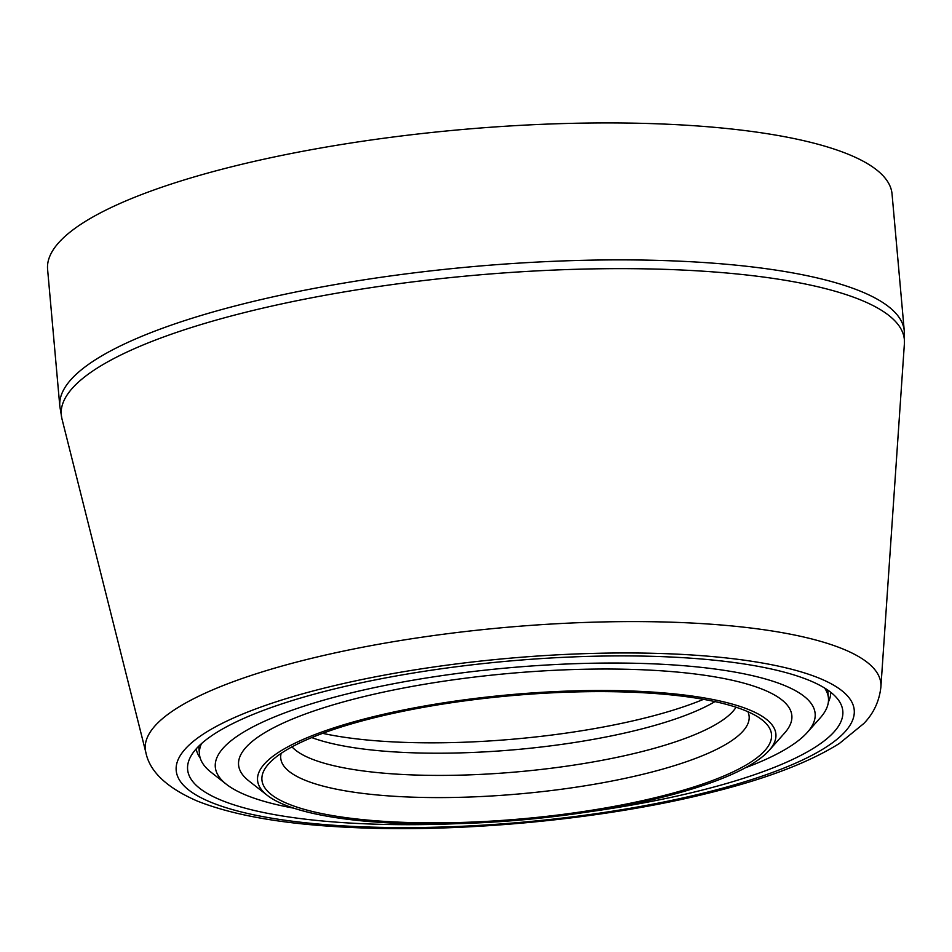 <?xml version="1.0" encoding="UTF-8"?>
<svg xmlns="http://www.w3.org/2000/svg" width="952" height="952" viewBox="0 0 952 952"><rect width="100%" height="100%" fill="white"/><g stroke="black" fill="none" stroke-linecap="round" stroke-linejoin="round"><path stroke-width="1.43" d="M293.763 808.165A301.118 72.768 174.9 0 1 266.572 802.036A301.118 72.768 -5.1 0 1 226.35 784.258A301.118 72.768 -5.1 0 1 389.201 684.595A301.118 72.768 -5.1 0 1 763.861 678.538A301.118 72.768 174.9 0 1 807.308 732.409L820.219 717.903A315.731 76.291 174.9 0 0 828.442 698.09A315.731 76.291 174.9 0 0 824.599 688.034M226.35 784.258L211.07 772.262A315.731 76.291 -5.1 0 1 199.468 754.222A315.731 76.291 -5.1 0 1 201.467 743.643M745.19 767.871A301.118 72.768 174.9 0 0 807.308 732.409M784.615 733.028A277.734 67.116 174.9 0 0 744.547 683.334A277.734 67.116 -5.1 0 0 398.983 688.915A277.734 67.116 -5.1 0 0 248.781 780.842L267.131 795.241A260.193 62.868 -5.1 0 1 407.837 709.121A260.193 62.868 -5.1 0 1 731.576 703.885A260.193 62.868 174.9 0 1 769.121 750.438L784.615 733.028M769.121 750.438A260.193 62.868 174.9 0 1 563.608 815.376A260.193 62.868 174.9 0 1 301.879 810.604A260.193 62.868 -5.1 0 1 267.131 795.241M305.509 809.7A255.802 61.809 174.9 0 0 623.786 804.559A255.802 61.809 174.9 0 0 762.124 719.89A255.802 61.809 174.9 0 0 727.959 704.789A255.802 61.809 -5.1 0 0 470.645 700.089A255.802 61.809 -5.1 0 0 268.595 763.932A255.802 61.809 -5.1 0 0 305.509 809.7M714.964 701.6A226.564 54.752 174.9 0 1 528.003 748.462A226.564 54.752 174.9 0 1 324.096 741.537A226.564 54.752 -5.1 0 1 311.78 737.586M322.645 733.337A241.189 58.286 174.9 0 0 703.516 699.339M457.864 823.647A328.892 79.468 -5.1 0 1 189.079 759.982A328.892 79.468 -5.1 0 1 331.879 689.569A328.892 79.468 -5.1 0 1 839.688 701.922A328.892 79.468 -5.1 0 1 698.554 791.005A328.892 79.468 -5.1 0 1 586.432 812.175M233.526 166.314A423.902 102.435 174.9 0 0 47.6 269.368L59.821 406.325A423.902 102.435 -5.1 0 1 242.189 304.164A423.902 102.435 -5.1 0 1 245.747 303.272A423.902 102.435 -5.1 0 1 676.206 261.026A423.902 102.435 -5.1 0 1 904.269 330.951L892.048 193.994A423.902 102.435 -5.1 0 0 663.984 124.069A423.902 102.435 -5.1 0 0 233.526 166.314M243.343 312.863A423.223 102.269 -5.1 0 1 246.901 311.97A423.223 102.269 -5.1 0 1 683.81 270.106A423.223 102.269 -5.1 0 1 904.4 343.541L880.897 686.939A369.245 89.226 -5.1 0 0 688.439 622.87A369.245 89.226 -5.1 0 0 307.246 659.391A369.245 89.226 -5.1 0 0 303.914 660.224A369.245 89.226 -5.1 0 0 145.87 752.532L61.928 418.725A423.223 102.269 -5.1 0 1 243.343 312.863M708.014 792.004A340.352 82.241 -5.1 0 1 704.944 792.766A340.352 82.241 -5.1 0 1 235.227 810.366A340.352 82.241 -5.1 0 1 322.419 688.57A340.352 82.241 -5.1 0 1 325.489 687.808A340.352 82.241 -5.1 0 1 795.206 670.208A340.352 82.241 -5.1 0 1 708.014 792.004M736.063 707.229A226.564 54.752 -5.1 0 1 563.893 766.562A226.564 54.752 -5.1 0 1 328.369 764.361A226.564 54.752 -5.1 0 1 326.084 763.742A226.564 54.752 -5.1 0 1 292.002 746.856M747.903 711.715A235.132 56.822 -5.1 0 1 597.118 783.77A235.132 56.822 -5.1 0 1 323.168 786.126A235.132 56.822 -5.1 0 1 320.788 785.483A235.132 56.822 -5.1 0 1 281.137 753.365M196.219 748.855A318.551 76.969 174.9 0 0 200.241 758.113M828.371 702.064A318.551 76.969 174.9 0 0 830.691 692.235M880.897 686.939C879.315 701.255 873.615 713.441 863.821 723.508L839.462 743.417C809.557 762.195 767.288 778.415 712.643 792.1L709.466 792.885C604.306 819.339 460.863 833.059 349.443 827.371C284.707 824.337 234.013 815.578 197.35 801.084C166.886 787.816 149.726 771.632 145.87 752.532M199.468 754.222L198.754 746.189M828.442 698.09L827.716 690.057M904.269 330.951L904.4 343.541M59.821 406.325L61.928 418.725"/></g></svg>
